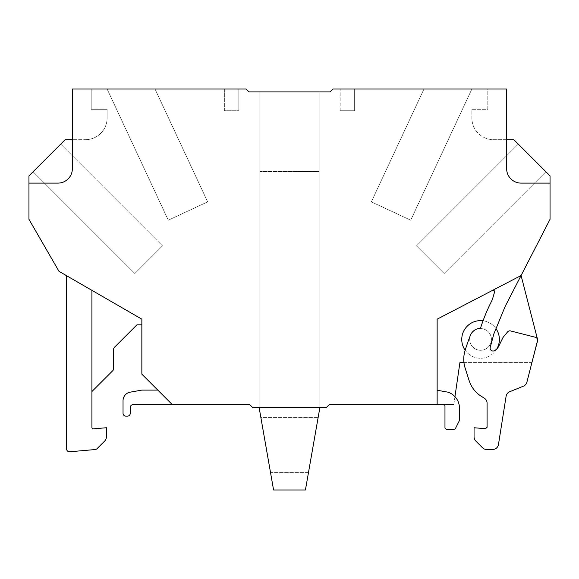 <?xml version="1.0" encoding="UTF-8"?>
<svg xmlns="http://www.w3.org/2000/svg" width="579" height="579" viewBox="0 0 579 579"><rect width="100%" height="100%" fill="white"/><g stroke="black" fill="none" stroke-linecap="round" stroke-linejoin="round"><path stroke-width="0.43" stroke-dasharray="2.9 2.17" d="M318.182 417.604L308.484 472.609L270.516 472.609L260.818 417.604L318.182 417.604L260.818 417.604L270.516 472.609L308.484 472.609L318.182 417.604M319.897 407.471L319.174 407.471L319.174 171.529L259.826 171.529L319.174 171.529L319.174 407.471L319.897 407.884L305.423 489.979L273.577 489.979L259.103 407.884L259.826 407.471L259.826 171.529L259.826 407.471L319.174 407.471L319.174 91.916L259.826 91.916L259.826 407.471L259.103 407.471M416.511 245.88L444.144 273.512L416.511 245.88L444.144 273.512L416.511 245.88L518.285 144.106L545.917 171.739L518.285 144.106L416.511 245.88M518.285 144.106L545.917 171.739L518.285 144.106M493.062 290.101L494.632 291.013L494.625 291.816L492.309 299.756A188.175 188.175 0 0 0 480.447 328.329A11.11 11.11 0 0 0 470.38 335.386A217.125 217.125 0 0 0 465.031 350.708A28.95 28.95 0 0 0 465.118 367.998L469.128 380.591A28.95 28.95 0 0 0 481.373 396.354L484.362 398.222A5.79 5.79 0 0 1 487.084 403.136L487.084 427.295L485.513 428.735L474.056 427.736L474.056 436.921A5.79 5.79 0 0 0 475.75 441.01L482.495 447.755A5.79 5.79 0 0 0 486.584 449.449L492.736 449.449A5.79 5.79 0 0 0 498.454 444.563L506.111 396.224A5.79 5.79 0 0 1 509.65 391.766L523.467 386.135A5.79 5.79 0 0 0 526.89 382.205L537.471 340.799A2.895 2.895 0 0 0 535.38 337.275L510.533 330.927A2.895 2.895 0 0 0 507.58 331.897L502.97 337.521L498.801 346.133A10.133 10.133 0 0 1 494.35 350.708A2.895 2.895 0 0 1 490.196 347.501L493.88 333.859L505.178 306.385L521.071 275.539L493.062 290.101L521.071 275.539M395.182 89.021L415.042 89.021L395.182 89.021M401.949 89.094L415.042 89.094L401.949 89.021M183.073 89.021L169.835 89.021L183.073 89.094M410.714 220.208L371.356 201.854L410.714 220.208L471.885 89.021L410.714 220.208L371.356 201.854L410.714 220.208L471.885 89.021L423.973 89.021L371.356 201.854L423.973 89.021L471.885 89.021L423.973 89.021L471.885 89.021L410.714 220.208M443.521 404.576A1.448 1.448 0 0 1 444.969 406.024L444.969 427.736A1.448 1.448 0 0 0 446.416 429.184L454.211 429.184A1.448 1.448 0 0 0 455.499 428.38L459.292 420.803A1.448 1.448 0 0 0 459.444 420.159L459.444 408.231A16.755 16.755 0 0 0 447.929 392.157L437.145 390.253L437.145 404.576L437.145 390.253L437.145 404.576L443.521 404.576L437.145 404.576M187.784 89.094L170.856 89.094L187.784 89.021M415.042 89.094L393.763 89.021L415.042 89.094M414.028 89.094L411.98 89.021L414.028 89.094M394.9 89.094L397.208 89.021L394.9 89.094M396.072 89.094L397.208 89.021L396.072 89.094M66.585 275.72L91.916 290.34L66.585 275.72L66.585 448.884A2.895 2.895 0 0 0 69.733 451.772L95.209 449.543A2.895 2.895 0 0 0 97.004 448.703L104.698 441.01A5.79 5.79 0 0 0 106.391 436.921L106.391 427.736L93.19 428.858A1.448 1.448 0 0 1 91.916 427.425L91.916 290.34L141.855 319.174L141.855 374.179L172.252 404.576L249.694 404.576L252.589 407.471L326.411 407.471L329.306 404.576L453.791 404.576L459.914 362.599L531.942 362.599L537.746 340.163L521.086 275.532L550.05 219.296L550.05 175.871L513.862 139.684L506.625 139.684L506.625 168.634A14.475 14.475 0 0 0 521.1 183.109A14.475 14.475 0 0 1 506.625 168.634L506.625 89.021L332.925 89.021L330.03 91.916L248.97 91.916L246.075 89.021L72.375 89.021L91.192 89.021L72.375 89.021L72.375 139.684L65.138 139.684L28.95 175.871L28.95 183.109L57.9 183.109A14.475 14.475 0 0 0 72.375 168.634L72.375 139.684L85.403 139.684L72.375 139.684L72.375 89.021L72.375 139.684M107.115 89.021L155.027 89.021L207.644 201.854L168.286 220.208L107.115 89.021L168.286 220.208L207.644 201.854L155.027 89.021L107.115 89.021L155.027 89.021L107.115 89.021L168.286 220.208L207.644 201.854L155.027 89.021L207.644 201.854L168.286 220.208L107.115 89.021M28.95 183.109L57.9 183.109L28.95 183.109L28.95 219.296L58.993 271.334L141.855 319.174L91.916 290.34L91.916 391.542L112.782 370.676A2.895 2.895 0 0 0 113.629 368.628L113.629 349.311A2.895 2.895 0 0 1 114.476 347.27L136.912 324.833L141.855 324.833L141.855 319.174L141.855 324.833M134.856 273.512L162.489 245.88L134.856 273.512L162.489 245.88L134.856 273.512L33.083 171.739L60.715 144.106L33.083 171.739L134.856 273.512M340.163 110.734L340.163 89.021L340.163 110.734L354.637 110.734L354.637 89.021L340.163 89.021L354.637 89.021L354.637 110.734L340.163 110.734M506.625 139.684L493.598 139.684A21.712 21.712 0 0 1 471.885 117.971L471.885 109.286L487.808 109.286L487.808 89.021L506.625 89.021L487.808 89.021L487.808 109.286L471.885 109.286L471.885 117.971A21.712 21.712 0 0 0 493.598 139.684L506.625 139.684L506.625 89.021L506.625 168.634A14.475 14.475 0 0 0 521.1 183.109L550.05 183.109M127.38 416.156A2.895 2.895 0 0 0 130.275 413.261L130.275 407.471A2.895 2.895 0 0 1 133.17 404.576L172.252 404.576L157.778 390.101L141.855 390.101L130.217 392.157A8.685 8.685 0 0 0 123.037 400.704L123.037 413.261A2.895 2.895 0 0 0 125.933 416.156L127.38 416.156M423.973 89.021L371.356 201.854L423.973 89.021M469.714 339.439A10.856 10.856 0 0 1 485.998 330.037A10.856 10.856 0 0 1 485.998 348.84A10.856 10.856 0 0 1 469.714 339.439A10.856 10.856 0 0 0 485.998 348.84A10.856 10.856 0 0 0 485.998 330.037A10.856 10.856 0 0 0 469.714 339.439M170.979 89.094L173.28 89.021L170.979 89.094M91.916 391.542L91.916 290.34M173.729 89.094L191.113 89.094L173.729 89.021M238.838 89.021L224.363 89.021L238.838 89.021L238.838 110.734L238.838 89.021M224.363 89.021L224.363 110.734L238.838 110.734L224.363 110.734L224.363 89.021M437.145 319.174L521.086 275.532M483.052 320.788A18.817 18.817 0 0 1 496.008 328.684M496.847 348.876A18.817 18.817 0 0 1 465.169 350.252M461.752 339.439A18.817 18.817 0 0 0 489.979 355.738A18.817 18.817 0 0 0 489.979 323.14A18.817 18.817 0 0 0 461.752 339.439M91.192 89.021L91.192 109.286L107.115 109.286L107.115 117.971A21.712 21.712 0 0 1 85.403 139.684A21.712 21.712 0 0 0 107.115 117.971L107.115 109.286L91.192 109.286L91.192 89.021M531.898 362.599L463.953 362.599M33.083 171.739L60.715 144.106L33.083 171.739M157.778 390.101L172.252 404.576M259.826 91.916L319.174 91.916L319.174 407.471L259.826 407.471L259.826 91.916M57.9 183.109A14.475 14.475 0 0 0 72.375 168.634A14.475 14.475 0 0 1 57.9 183.109M454.949 396.644L453.791 404.576M545.917 171.739L444.144 273.512L545.917 171.739M60.715 144.106L162.489 245.88L60.715 144.106"/><path stroke-width="0.87" d="M259.103 407.471L273.577 489.979L305.423 489.979L319.897 407.471M521.071 275.539L505.178 306.385L493.88 333.859L490.196 347.501A2.895 2.895 0 0 0 494.35 350.708A10.133 10.133 0 0 0 498.801 346.133L502.97 337.521L507.58 331.897A2.895 2.895 0 0 1 510.533 330.927L535.38 337.275A2.895 2.895 0 0 1 537.471 340.799L526.89 382.205A5.79 5.79 0 0 1 523.467 386.135L509.65 391.766A5.79 5.79 0 0 0 506.111 396.224L498.454 444.563A5.79 5.79 0 0 1 492.736 449.449L486.584 449.449A5.79 5.79 0 0 1 482.495 447.755L475.75 441.01A5.79 5.79 0 0 1 474.056 436.921L474.056 427.736L485.513 428.735L487.084 427.295L487.084 403.136A5.79 5.79 0 0 0 484.362 398.222L481.373 396.354A28.95 28.95 0 0 1 469.128 380.591L465.118 367.998A28.95 28.95 0 0 1 465.031 350.708A217.125 217.125 0 0 1 470.38 335.386A11.11 11.11 0 0 1 480.447 328.329A188.175 188.175 0 0 1 492.309 299.756L494.625 291.816L494.632 291.013L493.062 290.101M506.625 139.684L513.862 139.684L550.05 175.871L550.05 219.296L521.086 275.532L437.145 319.174L437.145 390.253L447.929 392.157A16.755 16.755 0 0 1 459.444 408.231L459.444 420.159A1.448 1.448 0 0 1 459.292 420.803L455.499 428.38A1.448 1.448 0 0 1 454.211 429.184L446.416 429.184A1.448 1.448 0 0 1 444.969 427.736L444.969 406.024A1.448 1.448 0 0 0 443.521 404.576L329.306 404.576L326.411 407.471L252.589 407.471L249.694 404.576L133.17 404.576A2.895 2.895 0 0 0 130.275 407.471L130.275 413.261A2.895 2.895 0 0 1 127.38 416.156L125.933 416.156A2.895 2.895 0 0 1 123.037 413.261L123.037 400.704A8.685 8.685 0 0 1 130.217 392.157L141.855 390.101L157.778 390.101M66.585 275.72L66.585 448.884A2.895 2.895 0 0 0 69.733 451.772L95.209 449.543A2.895 2.895 0 0 0 97.004 448.703L104.698 441.01A5.79 5.79 0 0 0 106.391 436.921L106.391 427.736L93.19 428.858A1.448 1.448 0 0 1 91.916 427.425L91.916 290.34M141.855 324.833L136.912 324.833L114.476 347.27A2.895 2.895 0 0 0 113.629 349.311L113.629 368.628A2.895 2.895 0 0 1 112.782 370.676L91.916 391.542M172.252 404.576L141.855 374.179L141.855 319.174L58.993 271.334L28.95 219.296L28.95 183.109L57.9 183.109A14.475 14.475 0 0 0 72.375 168.634L72.375 89.021L246.075 89.021L248.97 91.916L330.03 91.916L332.925 89.021L506.625 89.021L506.625 168.634A14.475 14.475 0 0 0 521.1 183.109L550.05 183.109M28.95 183.109L28.95 175.871L65.138 139.684L72.375 139.684M453.791 404.576L443.521 404.576M465.169 350.252A18.817 18.817 0 0 1 483.052 320.788M496.008 328.684A18.817 18.817 0 0 1 496.847 348.876M437.145 319.174L437.145 404.576M521.086 275.532L537.746 340.163L531.898 362.599M463.953 362.599L459.914 362.599L454.949 396.644"/></g></svg>
